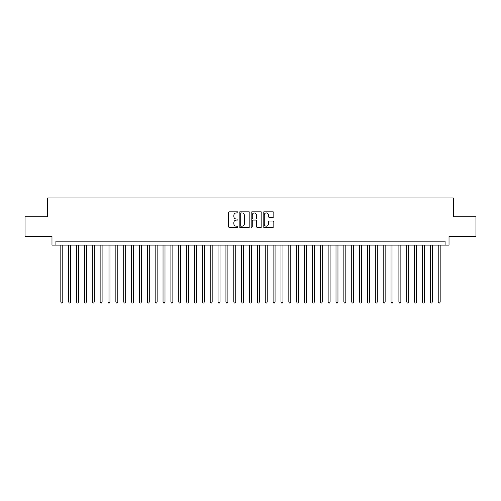 <?xml version="1.0" encoding="UTF-8"?>
<svg xmlns="http://www.w3.org/2000/svg" width="501" height="501" viewBox="0 0 501 501"><rect width="100%" height="100%" fill="white"/><g stroke="black" fill="none" stroke-linecap="round" stroke-linejoin="round"><path stroke-width="0.75" d="M237.919 212.386A0.539 0.539 0 0 0 237.38 211.848L229.182 211.848A0.77 0.77 0 0 0 228.412 212.618L228.412 226.508A0.77 0.77 0 0 0 229.182 227.279L237.38 227.279A0.539 0.539 0 0 0 237.919 226.74A0.539 0.539 0 0 0 237.38 226.201L236.322 226.201A2.467 2.467 0 0 1 233.848 223.728L233.848 222.569A2.467 2.467 0 0 1 236.322 220.102L237.38 220.102A0.539 0.539 0 0 0 237.919 219.563A0.539 0.539 0 0 0 237.38 219.025L236.322 219.025A2.467 2.467 0 0 1 233.848 216.551L233.848 215.392A2.467 2.467 0 0 1 236.322 212.925L237.38 212.925A0.539 0.539 0 0 0 237.919 212.386M273.051 217.284A0.77 0.77 0 0 0 273.828 216.513L273.828 212.618A0.77 0.77 0 0 0 273.051 211.848L263.946 211.848A0.77 0.77 0 0 0 263.175 212.618L263.175 226.508A0.77 0.77 0 0 0 263.946 227.279L273.051 227.279A0.77 0.77 0 0 0 273.828 226.508L273.828 221.799A0.77 0.77 0 0 0 273.051 221.029L269.156 221.029A0.77 0.77 0 0 0 268.386 221.799L268.386 224.135A2.067 2.067 0 0 1 266.319 226.201A2.067 2.067 0 0 1 264.259 224.135L264.259 214.992A2.067 2.067 0 0 1 266.319 212.925A2.067 2.067 0 0 1 268.386 214.992L268.386 216.513A0.77 0.77 0 0 0 269.156 217.284L273.051 217.284M445.088 245.114L449.021 245.114L449.021 236.466L475.95 236.466L475.95 216.808L453.349 216.808L453.349 197.939L47.651 197.939L47.651 216.808L25.05 216.808L25.05 236.466L51.979 236.466L51.979 245.114L445.088 245.114L445.088 241.181L55.912 241.181L55.912 245.114M249.824 212.618A0.77 0.77 0 0 0 249.053 211.848L239.948 211.848A0.77 0.77 0 0 0 239.177 212.618L239.177 226.508A0.77 0.77 0 0 0 239.948 227.279L249.053 227.279A0.77 0.77 0 0 0 249.824 226.508L249.824 212.618M251.947 211.848L261.052 211.848A0.77 0.77 0 0 1 261.823 212.618L261.823 226.508A0.77 0.77 0 0 1 261.052 227.279L257.157 227.279A0.77 0.77 0 0 1 256.387 226.508L256.387 220.872A0.77 0.77 0 0 0 255.61 220.102L253.03 220.102A0.77 0.77 0 0 0 252.254 220.872L252.254 226.74A0.539 0.539 0 0 1 251.715 227.279A0.539 0.539 0 0 1 251.176 226.74L251.176 212.618A0.77 0.77 0 0 1 251.947 211.848M240.793 212.925A0.539 0.539 0 0 0 240.255 213.464L240.255 225.657A0.539 0.539 0 0 0 240.793 226.201L241.914 226.201A2.467 2.467 0 0 0 244.382 223.728L244.382 215.392A2.467 2.467 0 0 0 241.914 212.925L240.793 212.925M256.387 215.029A2.067 2.067 0 0 0 254.32 212.963A2.067 2.067 0 0 0 252.254 215.029L252.254 218.248A0.77 0.77 0 0 0 253.03 219.025L255.61 219.025A0.77 0.77 0 0 0 256.387 218.248L256.387 215.029M60.821 245.114L60.821 302.034L62.788 302.034L62.788 245.114M62.788 302.034L62.199 303.061L61.41 303.061L60.821 302.034M68.687 245.114L68.687 302.034L70.654 302.034L70.654 245.114M70.654 302.034L70.059 303.061L69.276 303.061L68.687 302.034M76.547 245.114L76.547 302.034L78.513 302.034L78.513 245.114M78.513 302.034L77.924 303.061L77.135 303.061L76.547 302.034M84.412 245.114L84.412 302.034L86.379 302.034L86.379 245.114M86.379 302.034L85.784 303.061L85.001 303.061L84.412 302.034M92.272 245.114L92.272 302.034L94.238 302.034L94.238 245.114M94.238 302.034L93.649 303.061L92.86 303.061L92.272 302.034M100.137 245.114L100.137 302.034L102.098 302.034L102.098 245.114M102.098 302.034L101.509 303.061L100.726 303.061L100.137 302.034M107.997 245.114L107.997 302.034L109.963 302.034L109.963 245.114M109.963 302.034L109.375 303.061L108.585 303.061L107.997 302.034M115.856 245.114L115.856 302.034L117.823 302.034L117.823 245.114M117.823 302.034L117.234 303.061L116.451 303.061L115.856 302.034M123.722 245.114L123.722 302.034L125.688 302.034L125.688 245.114M125.688 302.034L125.1 303.061L124.311 303.061L123.722 302.034M131.581 245.114L131.581 302.034L133.548 302.034L133.548 245.114M133.548 302.034L132.959 303.061L132.17 303.061L131.581 302.034M139.447 245.114L139.447 302.034L141.414 302.034L141.414 245.114M141.414 302.034L140.819 303.061L140.036 303.061L139.447 302.034M147.307 245.114L147.307 302.034L149.273 302.034L149.273 245.114M149.273 302.034L148.684 303.061L147.895 303.061L147.307 302.034M155.172 245.114L155.172 302.034L157.139 302.034L157.139 245.114M157.139 302.034L156.544 303.061L155.761 303.061L155.172 302.034M163.032 245.114L163.032 302.034L164.998 302.034L164.998 245.114M164.998 302.034L164.409 303.061L163.62 303.061L163.032 302.034M170.897 245.114L170.897 302.034L172.858 302.034L172.858 245.114M172.858 302.034L172.269 303.061L171.486 303.061L170.897 302.034M178.757 245.114L178.757 302.034L180.723 302.034L180.723 245.114M180.723 302.034L180.135 303.061L179.345 303.061L178.757 302.034M186.616 245.114L186.616 302.034L188.583 302.034L188.583 245.114M188.583 302.034L187.994 303.061L187.211 303.061L186.616 302.034M194.482 245.114L194.482 302.034L196.448 302.034L196.448 245.114M196.448 302.034L195.86 303.061L195.071 303.061L194.482 302.034M202.341 245.114L202.341 302.034L204.308 302.034L204.308 245.114M204.308 302.034L203.719 303.061L202.936 303.061L202.341 302.034M210.207 245.114L210.207 302.034L212.173 302.034L212.173 245.114M212.173 302.034L211.585 303.061L210.796 303.061L210.207 302.034M218.067 245.114L218.067 302.034L220.033 302.034L220.033 245.114M220.033 302.034L219.444 303.061L218.655 303.061L218.067 302.034M225.932 245.114L225.932 302.034L227.899 302.034L227.899 245.114M227.899 302.034L227.304 303.061L226.521 303.061L225.932 302.034M233.792 245.114L233.792 302.034L235.758 302.034L235.758 245.114M235.758 302.034L235.169 303.061L234.38 303.061L233.792 302.034M241.657 245.114L241.657 302.034L243.618 302.034L243.618 245.114M243.618 302.034L243.029 303.061L242.246 303.061L241.657 302.034M249.517 245.114L249.517 302.034L251.483 302.034L251.483 245.114M251.483 302.034L250.895 303.061L250.105 303.061L249.517 302.034M257.382 245.114L257.382 302.034L259.343 302.034L259.343 245.114M259.343 302.034L258.754 303.061L257.971 303.061L257.382 302.034M265.242 245.114L265.242 302.034L267.208 302.034L267.208 245.114M267.208 302.034L266.62 303.061L265.831 303.061L265.242 302.034M273.101 245.114L273.101 302.034L275.068 302.034L275.068 245.114M275.068 302.034L274.479 303.061L273.696 303.061L273.101 302.034M280.967 245.114L280.967 302.034L282.933 302.034L282.933 245.114M282.933 302.034L282.345 303.061L281.556 303.061L280.967 302.034M288.826 245.114L288.826 302.034L290.793 302.034L290.793 245.114M290.793 302.034L290.204 303.061L289.415 303.061L288.826 302.034M296.692 245.114L296.692 302.034L298.659 302.034L298.659 245.114M298.659 302.034L298.064 303.061L297.281 303.061L296.692 302.034M304.552 245.114L304.552 302.034L306.518 302.034L306.518 245.114M306.518 302.034L305.929 303.061L305.14 303.061L304.552 302.034M312.417 245.114L312.417 302.034L314.384 302.034L314.384 245.114M314.384 302.034L313.789 303.061L313.006 303.061L312.417 302.034M320.277 245.114L320.277 302.034L322.243 302.034L322.243 245.114M322.243 302.034L321.655 303.061L320.865 303.061L320.277 302.034M328.142 245.114L328.142 302.034L330.103 302.034L330.103 245.114M330.103 302.034L329.514 303.061L328.731 303.061L328.142 302.034M336.002 245.114L336.002 302.034L337.968 302.034L337.968 245.114M337.968 302.034L337.38 303.061L336.591 303.061L336.002 302.034M343.861 245.114L343.861 302.034L345.828 302.034L345.828 245.114M345.828 302.034L345.239 303.061L344.456 303.061L343.861 302.034M351.727 245.114L351.727 302.034L353.693 302.034L353.693 245.114M353.693 302.034L353.105 303.061L352.316 303.061L351.727 302.034M359.586 245.114L359.586 302.034L361.553 302.034L361.553 245.114M361.553 302.034L360.964 303.061L360.181 303.061L359.586 302.034M367.452 245.114L367.452 302.034L369.419 302.034L369.419 245.114M369.419 302.034L368.83 303.061L368.041 303.061L367.452 302.034M375.312 245.114L375.312 302.034L377.278 302.034L377.278 245.114M377.278 302.034L376.689 303.061L375.9 303.061L375.312 302.034M383.177 245.114L383.177 302.034L385.144 302.034L385.144 245.114M385.144 302.034L384.549 303.061L383.766 303.061L383.177 302.034M391.037 245.114L391.037 302.034L393.003 302.034L393.003 245.114M393.003 302.034L392.415 303.061L391.625 303.061L391.037 302.034M398.902 245.114L398.902 302.034L400.863 302.034L400.863 245.114M400.863 302.034L400.274 303.061L399.491 303.061L398.902 302.034M406.762 245.114L406.762 302.034L408.728 302.034L408.728 245.114M408.728 302.034L408.14 303.061L407.351 303.061L406.762 302.034M414.621 245.114L414.621 302.034L416.588 302.034L416.588 245.114M416.588 302.034L415.999 303.061L415.216 303.061L414.621 302.034M422.487 245.114L422.487 302.034L424.453 302.034L424.453 245.114M424.453 302.034L423.865 303.061L423.076 303.061L422.487 302.034M430.346 245.114L430.346 302.034L432.313 302.034L432.313 245.114M432.313 302.034L431.724 303.061L430.941 303.061L430.346 302.034M438.212 245.114L438.212 302.034L440.179 302.034L440.179 245.114M440.179 302.034L439.59 303.061L438.801 303.061L438.212 302.034"/></g></svg>
